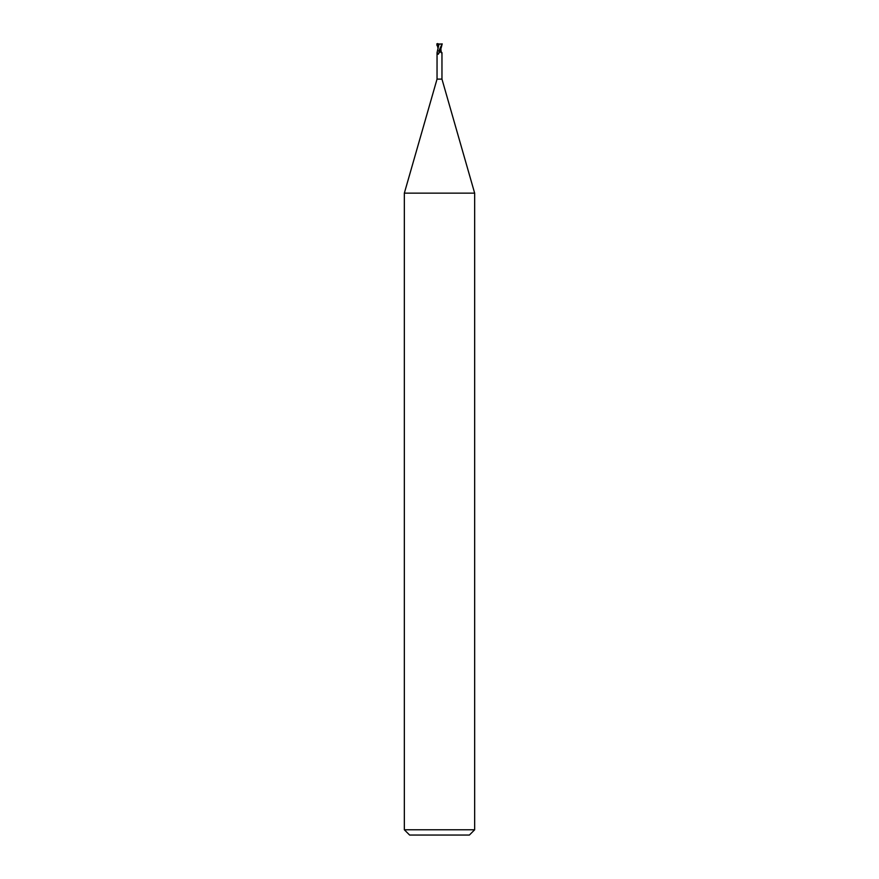 <?xml version="1.0" encoding="UTF-8"?>
<svg xmlns="http://www.w3.org/2000/svg" width="879" height="879" viewBox="0 0 879 879"><rect width="100%" height="100%" fill="white"/><g stroke="black" fill="none" stroke-linecap="round" stroke-linejoin="round"><path stroke-width="1.32" d="M438.973 44.247L437.05 52.619L437.039 79.11L404.34 193.149L474.66 193.149L474.66 829.776L404.34 829.776L409.614 835.05L469.386 835.05L474.66 829.776M437.039 79.11L441.961 79.11L474.66 193.149M440.862 48.795L441.071 50.982L439.61 50.982L440.862 50.905L440.851 48.631M440.808 50.905L440.115 50.982M439.412 52.641L437.775 54.19A2.725 2.494 -33.8 0 0 439.225 51.345L439.412 52.641L438.731 50.982L440.412 50.982M441.093 50.982L441.478 52.839L439.577 50.982M438.302 54.245L437.522 52.839M438.676 50.982L439.368 50.982M440.39 50.982A2.868 2.626 33.8 0 0 441.478 52.839M438.874 50.982L442.082 43.95M440.786 48.774L440.434 50.905L439.599 50.96C440.401 50.466 441.247 48.125 442.137 43.95L442.071 44.016M438.874 44.225L442.236 43.906M439.5 50.235L439.082 50.982M436.863 45.258L438.83 45.005M438.116 47.949L437.39 45.049L438.236 45.06L438.116 47.048M438.401 45.093L438.401 44.104L439.028 44.258M437.643 43.532L437.248 45.115L438.401 44.51M436.753 43.95L438.412 43.95M438.116 48.565L436.863 43.95M438.401 44.104L442.115 43.95M437.489 43.95L439.039 43.95M441.961 52.641L441.961 79.11M404.34 193.149L404.34 829.776M440.884 48.565L440.895 49.74"/></g></svg>
